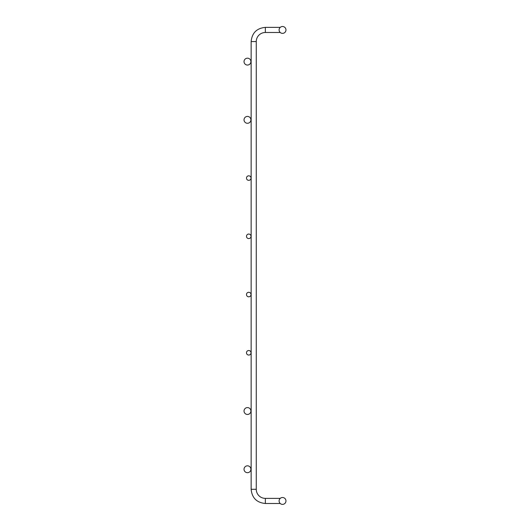 <?xml version="1.0" encoding="UTF-8"?>
<svg xmlns="http://www.w3.org/2000/svg" width="530" height="530" viewBox="0 0 530 530"><rect width="100%" height="100%" fill="white"/><g stroke="black" fill="none" stroke-linecap="round" stroke-linejoin="round"><path stroke-width="0.79" d="M265.351 503.5L265.351 498.372A9.083 9.083 0 0 1 256.262 489.289A9.083 9.083 0 0 0 265.351 498.372A9.083 9.083 0 0 1 256.262 489.289A9.083 9.083 0 0 0 265.351 498.372A9.083 9.083 0 0 1 256.262 489.289A9.083 9.083 0 0 0 265.351 498.372A9.083 9.083 0 0 1 256.262 489.289A9.083 9.083 0 0 0 265.351 498.372A9.083 9.083 0 0 1 256.262 489.289A9.083 9.083 0 0 0 265.351 498.372A9.083 9.083 0 0 1 256.262 489.289A9.083 9.083 0 0 0 265.351 498.372A9.083 9.083 0 0 1 256.262 489.289A9.083 9.083 0 0 0 265.351 498.372A9.083 9.083 0 0 1 256.262 489.289A9.083 9.083 0 0 0 265.351 498.372A9.083 9.083 0 0 1 256.262 489.289A9.083 9.083 0 0 0 265.351 498.372A9.083 9.083 0 0 1 256.262 489.289A9.083 9.083 0 0 0 265.351 498.372A9.083 9.083 0 0 1 256.262 489.289A9.083 9.083 0 0 0 265.351 498.372A9.083 9.083 0 0 1 256.262 489.289A9.083 9.083 0 0 0 265.351 498.372A9.083 9.083 0 0 1 256.262 489.289A9.083 9.083 0 0 0 265.351 498.372A9.083 9.083 0 0 1 256.262 489.289A9.083 9.083 0 0 0 265.351 498.372A9.083 9.083 0 0 1 256.262 489.289A9.083 9.083 0 0 0 265.351 498.372A9.083 9.083 0 0 1 256.262 489.289L251.14 489.289C251.982 497.922 256.719 502.659 265.351 503.5C256.719 502.659 251.982 497.922 251.14 489.289C251.982 497.922 256.719 502.659 265.351 503.5C256.719 502.659 251.982 497.922 251.14 489.289C251.982 497.922 256.719 502.659 265.351 503.5C256.719 502.659 251.982 497.922 251.14 489.289C251.982 497.922 256.719 502.659 265.351 503.5C256.719 502.659 251.982 497.922 251.14 489.289C251.982 497.922 256.719 502.659 265.351 503.5C256.719 502.659 251.982 497.922 251.14 489.289C251.982 497.922 256.719 502.659 265.351 503.5C256.719 502.659 251.982 497.922 251.14 489.289C251.982 497.922 256.719 502.659 265.351 503.5C256.719 502.659 251.982 497.922 251.14 489.289C251.982 497.922 256.719 502.659 265.351 503.5C256.719 502.659 251.982 497.922 251.14 489.289C251.982 497.922 256.719 502.659 265.351 503.5C256.719 502.659 251.982 497.922 251.14 489.289C251.982 497.922 256.719 502.659 265.351 503.5C256.719 502.659 251.982 497.922 251.14 489.289C251.982 497.922 256.719 502.659 265.351 503.5C256.719 502.659 251.982 497.922 251.14 489.289C251.982 497.922 256.719 502.659 265.351 503.5C256.719 502.659 251.982 497.922 251.14 489.289C251.982 497.922 256.719 502.659 265.351 503.5C256.719 502.659 251.982 497.922 251.14 489.289C251.982 497.922 256.719 502.659 265.351 503.5C256.719 502.659 251.982 497.922 251.14 489.289C251.982 497.922 256.719 502.659 265.351 503.5C256.719 502.659 251.982 497.922 251.14 489.289C251.982 497.922 256.719 502.659 265.351 503.5L280.238 503.5M251.14 41.585L256.262 41.585A9.083 9.083 0 0 1 265.351 32.496L265.351 27.374C256.719 28.216 251.982 32.953 251.14 41.585C251.982 32.953 256.719 28.216 265.351 27.374C256.719 28.216 251.982 32.953 251.14 41.585C251.982 32.953 256.719 28.216 265.351 27.374C256.719 28.216 251.982 32.953 251.14 41.585C251.982 32.953 256.719 28.216 265.351 27.374C256.719 28.216 251.982 32.953 251.14 41.585C251.982 32.953 256.719 28.216 265.351 27.374C256.719 28.216 251.982 32.953 251.14 41.585C251.982 32.953 256.719 28.216 265.351 27.374C256.719 28.216 251.982 32.953 251.14 41.585C251.982 32.953 256.719 28.216 265.351 27.374C256.719 28.216 251.982 32.953 251.14 41.585C251.982 32.953 256.719 28.216 265.351 27.374C256.719 28.216 251.982 32.953 251.14 41.585C251.982 32.953 256.719 28.216 265.351 27.374C256.719 28.216 251.982 32.953 251.14 41.585C251.982 32.953 256.719 28.216 265.351 27.374C256.719 28.216 251.982 32.953 251.14 41.585C251.982 32.953 256.719 28.216 265.351 27.374C256.719 28.216 251.982 32.953 251.14 41.585C251.982 32.953 256.719 28.216 265.351 27.374C256.719 28.216 251.982 32.953 251.14 41.585C251.982 32.953 256.719 28.216 265.351 27.374C256.719 28.216 251.982 32.953 251.14 41.585C251.982 32.953 256.719 28.216 265.351 27.374C256.719 28.216 251.982 32.953 251.14 41.585C251.982 32.953 256.719 28.216 265.351 27.374C256.719 28.216 251.982 32.953 251.14 41.585C251.982 32.953 256.719 28.216 265.351 27.374C256.719 28.216 251.982 32.953 251.14 41.585L251.14 489.289M247.47 465.824A3.438 3.438 0 0 0 244.496 470.978A3.438 3.438 0 0 0 250.445 470.978A3.438 3.438 0 0 0 247.47 465.824M247.47 407.59A3.438 3.438 0 0 0 244.496 412.744A3.438 3.438 0 0 0 250.445 412.744A3.438 3.438 0 0 0 247.47 407.59M248.756 350.516A2.272 2.272 0 0 0 246.788 353.927A2.272 2.272 0 0 0 250.716 353.927A2.272 2.272 0 0 0 248.756 350.516M248.756 292.282A2.272 2.272 0 0 0 246.788 295.687A2.272 2.272 0 0 0 250.716 295.687A2.272 2.272 0 0 0 248.756 292.282M282.53 497.504A3.438 3.438 0 0 0 279.555 502.659A3.438 3.438 0 0 0 285.504 502.659A3.438 3.438 0 0 0 282.53 497.504M247.47 58.181A3.438 3.438 0 0 0 244.496 63.335A3.438 3.438 0 0 0 250.445 63.335A3.438 3.438 0 0 0 247.47 58.181M247.47 116.414A3.438 3.438 0 0 0 244.496 121.569A3.438 3.438 0 0 0 250.445 121.569A3.438 3.438 0 0 0 247.47 116.414M248.756 234.048A2.272 2.272 0 0 0 246.788 237.453A2.272 2.272 0 0 0 250.716 237.453A2.272 2.272 0 0 0 248.756 234.048M248.756 175.814A2.272 2.272 0 0 0 246.788 179.219A2.272 2.272 0 0 0 250.716 179.219A2.272 2.272 0 0 0 248.756 175.814M282.53 26.5A3.438 3.438 0 0 0 279.555 31.654A3.438 3.438 0 0 0 285.504 31.654A3.438 3.438 0 0 0 282.53 26.5M265.351 498.372L280.238 498.372M256.262 41.585L256.262 489.289M280.238 27.374L265.351 27.374M280.238 32.496L265.351 32.496"/></g></svg>
